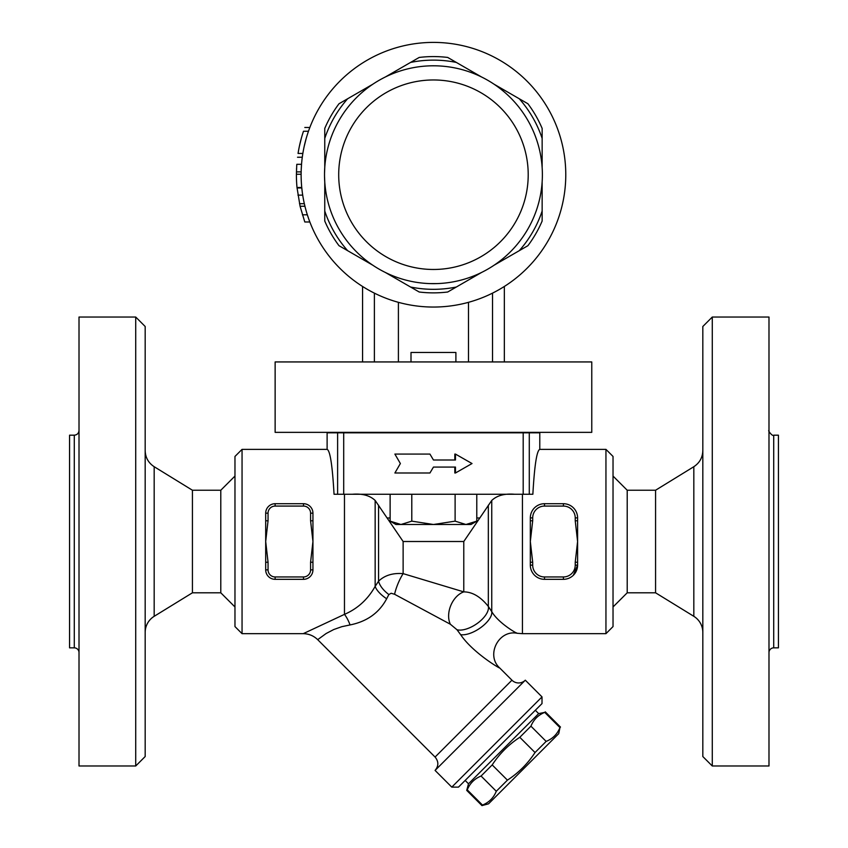 <?xml version="1.0" encoding="UTF-8"?>
<svg xmlns="http://www.w3.org/2000/svg" width="848" height="848" viewBox="0 0 848 848"><rect width="100%" height="100%" fill="white"/><g stroke="black" fill="none" stroke-linecap="round" stroke-linejoin="round"><path stroke-width="1.27" d="M542.381 174.72C542.126 165.572 542.126 165.572 542.381 174.72C542.126 183.878 542.126 183.878 542.381 174.72M429.904 283.592L436.996 283.592M438.766 283.518L440.536 283.423M426.364 283.423L428.134 283.518M324.54 176.554L324.752 181.811M324.752 167.639L324.54 172.886M435.289 65.805L433.455 65.794A108.926 108.926 0 0 0 324.519 174.72A108.926 108.926 0 0 0 433.455 283.656A108.926 108.926 0 0 0 542.381 174.72A108.926 108.926 0 0 0 433.455 65.794A108.926 108.926 0 0 0 324.519 174.72A108.926 108.926 0 0 0 433.455 283.656A108.926 108.926 0 0 0 542.381 174.72A108.926 108.926 0 0 0 433.455 65.794M542.148 138.404A114.597 114.597 0 0 0 519.252 98.75L527.901 103.742A118.148 118.148 0 0 1 542.148 128.419L542.148 167.554M494.013 84.175L519.252 98.75M519.252 250.69A114.597 114.597 0 0 0 542.148 211.046L542.148 221.031A118.148 118.148 0 0 1 527.901 245.697L494.013 265.265M542.148 181.896L542.148 211.046M410.559 287.016A114.597 114.597 0 0 0 456.341 287.016L447.702 292.009A118.148 118.148 0 0 1 419.209 292.009L385.31 272.441M481.59 272.441L456.341 287.016M324.763 211.046A114.597 114.597 0 0 0 347.648 250.69L339.009 245.697A118.148 118.148 0 0 1 324.763 221.031L324.763 181.896M372.897 265.265L347.648 250.69M347.648 98.75A114.597 114.597 0 0 0 324.763 138.404L324.763 128.419A118.148 118.148 0 0 1 339.009 103.742L372.897 84.175M324.763 167.554L324.763 138.404M456.341 62.434A114.597 114.597 0 0 0 410.559 62.434L419.209 57.441A118.148 118.148 0 0 1 447.702 57.441L481.59 77.009M385.31 77.009L410.559 62.434M304.708 221.699L300.075 206.244L297.001 187.482A137.047 137.047 0 0 1 296.408 174.253L296.736 165.095M296.546 168.487L296.514 169.25M296.429 171.89L301.157 171.89L301.125 174.253L296.408 174.253M296.8 164.321L301.538 164.321L301.294 168.105M301.231 169.558L301.538 164.321M301.75 187.482L301.877 188.786L301.75 187.482L297.001 187.482M301.899 188.998L301.973 189.602M302.853 153.456L298.061 153.456C297.362 158.322 297.362 158.322 298.061 153.456C297.362 158.322 297.362 158.322 298.061 153.456A137.047 137.047 0 0 1 303.478 131.249C305.174 126.405 305.174 126.405 303.478 131.249L308.471 131.249C310.23 126.405 310.23 126.405 308.471 131.249C310.23 126.405 310.23 126.405 308.471 131.249M301.263 138.574L299.418 146.132M304.252 146.132L306.16 138.574M302.619 154.908L302.291 157.24L297.521 157.24M302.397 214.809L307.347 214.809L308.471 218.201M308.99 219.664L309.711 221.593M297.044 187.959L301.793 187.959L302.227 191.733M302.418 193.185L302.715 195.135L297.934 195.135M299.503 203.69L304.337 203.69L304.941 206.244L300.075 206.244M468.499 361.937L468.499 302.323M398.401 302.323L398.401 361.937M433.455 307.05A132.32 132.32 0 0 1 301.125 174.72A132.32 132.32 0 0 1 433.455 42.4A132.32 132.32 0 0 1 565.775 174.72A132.32 132.32 0 0 1 433.455 307.05M773.715 647.851L773.715 435.183L778.432 435.183L778.432 647.851L773.715 647.851A4.728 4.728 0 0 0 768.988 652.568M712.278 765.988L768.988 765.988L768.988 317.035L712.278 317.035L702.822 326.491L702.822 756.543L712.278 765.988L712.278 317.035M702.822 632.417A18.9 18.9 0 0 0 693.823 616.316L655.568 592.794L655.568 490.239L693.823 466.707L693.823 616.316M655.568 592.794L627.213 592.794L627.213 490.239L613.03 476.067M627.213 592.794L613.03 606.967M613.03 626.577L613.03 456.447L605.949 449.366L605.949 633.668L613.03 626.577M79.012 652.568A4.728 4.728 0 0 0 74.285 647.851L69.568 647.851L69.568 435.183L74.285 435.183L74.285 647.851M79.012 765.988L79.012 317.035L135.722 317.035L135.722 765.988L79.012 765.988M192.432 592.794L220.787 592.794L220.787 490.239L192.432 490.239L192.432 592.794L154.177 616.316A18.9 18.9 0 0 0 145.178 632.417M135.722 765.988L145.178 756.543L145.178 326.491L135.722 317.035M275.134 432.353L591.766 432.353L591.766 361.937L275.134 361.937L275.134 432.353M220.787 592.794L234.97 606.967M242.051 449.366L234.97 456.447L234.97 626.577L242.051 633.668L242.051 449.366L327.116 449.366C330.116 450.511 332.416 465.478 334.038 494.257L532.862 494.257C534.484 465.478 536.784 450.511 539.784 449.366L605.949 449.366M466.729 790.378L468.499 783.785L538.671 713.613L544.734 712.373C538.194 715.034 533.593 719.634 530.933 726.174L519.803 737.304C508.662 744.565 499.461 753.777 492.19 764.917L481.07 776.037C474.53 778.708 469.93 783.308 467.259 789.848L466.729 790.378L481.961 805.6L482.491 805.07C489.031 802.409 493.631 797.809 496.292 791.269L507.422 780.139C518.563 772.878 527.763 763.677 535.024 752.536L546.154 741.406C552.695 738.746 557.295 734.135 559.956 727.605L558.726 733.658L488.543 803.83L481.961 805.6M544.734 712.373L559.956 727.605M530.933 726.174L546.154 741.406M519.803 737.304L535.024 752.536M492.19 764.917L507.422 780.139M481.07 776.037L496.292 791.269M467.259 789.848L482.491 805.07M468.499 783.785L465.16 780.446M455.895 361.937L455.895 352.482L411.004 352.482L411.004 361.937M390.122 521.149L400.956 524.499L395.931 524.499L390.122 521.149L390.122 494.257M411.789 521.149L433.455 524.499L400.956 524.499L411.789 521.149L411.789 494.257M476.777 521.149L470.979 524.499L465.944 524.499L476.777 521.149L476.777 494.257M455.111 521.149L465.944 524.499L433.455 524.499L455.111 521.149L455.111 494.257M400.373 463.538L394.882 454.083L429.936 454.083L433.455 459.998L455.461 459.998L455.461 454.083L472.018 463.538L455.461 472.993L455.461 467.078L433.455 467.078L429.936 472.993L394.882 472.993L400.373 463.538M433.455 467.078L429.936 472.993M455.461 472.993L454.825 472.993L454.825 467.078M454.825 459.998L454.825 454.083L455.461 454.083M433.455 459.998L429.936 454.083M573.322 575.283L577.594 565.139L577.594 562.245L575.23 562.245L575.23 565.139A11.819 11.819 0 0 1 563.411 576.958L544.511 576.958L544.511 579.322L563.411 579.322A14.172 14.172 0 0 0 577.594 565.139L575.23 565.139M530.329 562.245L530.329 541.512L532.692 562.245L532.692 565.139L532.692 562.245L530.329 562.245L530.329 565.139A14.172 14.172 0 0 0 544.511 579.322M577.594 520.778L577.594 517.884L575.23 517.884L575.23 520.778L577.594 520.778L577.594 541.512L575.23 562.245M575.23 520.778L577.594 541.512L577.594 562.245M577.594 517.884A14.172 14.172 0 0 0 563.411 503.712L544.511 503.712A14.172 14.172 0 0 0 530.329 517.884L530.329 520.778L532.692 520.778L532.692 517.884L530.329 517.884M530.329 520.778L530.329 541.512L532.692 520.778M303.489 503.712L275.134 503.712A9.455 9.455 0 0 0 265.689 513.157L265.689 520.778L268.053 520.778L268.053 513.157A7.091 7.091 0 0 1 275.134 506.076L303.489 506.076L303.489 503.712A9.455 9.455 0 0 1 312.944 513.157L312.944 541.512L310.58 562.245L310.58 569.867L312.944 569.867L312.944 562.245L310.58 562.245M303.489 506.076A7.091 7.091 0 0 1 310.58 513.157L310.58 520.778L312.944 520.778M265.689 562.245L265.689 569.867L268.053 569.867L268.053 562.245L265.689 562.245L265.689 541.512L268.053 520.778M268.053 562.245L265.689 541.512L265.689 513.157L268.053 513.157M310.58 520.778L312.944 541.512L312.944 562.245M265.689 569.867A9.455 9.455 0 0 0 275.134 579.322L303.489 579.322A9.455 9.455 0 0 0 312.944 569.867M344.468 494.257L344.468 614.365A20.458 7.091 -106.6 0 1 350.065 624.934C366.993 621.542 379.194 612.818 386.667 598.762A20.458 8.565 -149.2 0 1 375.155 586.381L375.155 500.458L403.129 541.512L403.129 573.63A20.458 5.523 -67.5 0 0 394.574 594.268L450.373 624.255A20.458 14.045 112.5 0 1 463.782 591.883L403.129 573.63C392.825 572.824 384.642 575.347 378.568 581.187L375.155 586.381C367.852 599.366 357.623 608.694 344.468 614.365L303.224 633.668L242.051 633.668M378.568 505.175L378.568 581.187A20.458 10.346 -146.3 0 0 388.872 594.543L391.151 593.261L394.574 594.268M450.373 624.255L456.987 629.746A20.458 9.794 146.3 0 0 477.806 623.026A20.458 9.794 146.3 0 0 488.331 606.426C480.593 596.759 472.41 591.904 463.782 591.883L463.782 541.512L491.745 500.458L491.745 611.631L488.331 606.426L488.331 505.175M386.667 598.762L388.723 594.798M456.987 629.746L460.634 634.654A20.458 9.031 146.7 0 0 481.07 627.361A20.458 9.031 146.7 0 0 491.745 611.631C498.624 623.344 517.185 633.774 517.216 633.286C517.142 633.753 498.571 623.291 491.745 611.631M516.209 632.767L517.216 633.286C498.603 629.439 485.544 655.334 499.737 667.991L499.737 667.991C499.779 668.659 472.506 652.377 460.634 634.654L459.457 633.064M303.224 633.668C308.831 633.763 313.654 635.767 317.693 639.657L326.141 633.509L333.762 629.523L341.808 626.683L350.065 624.934M375.155 500.458C369.876 495.486 362.276 493.419 352.376 494.257M542.01 696.897L451.793 787.124L458.471 787.124L542.01 703.586L542.01 696.897L525.304 680.191A9.455 9.455 0 0 1 511.938 680.191L499.737 667.991M514.535 494.257C504.624 493.419 497.023 495.486 491.745 500.458M529.29 494.257L529.29 432.819L523.195 432.819L523.195 494.257M529.29 432.819L539.784 432.819L539.784 449.366M343.705 494.257L343.705 432.819L337.621 432.819L337.621 494.257M327.116 449.366L327.116 432.819L337.621 432.819M343.705 432.819L523.195 432.819M525.304 680.191L435.077 770.419L451.793 787.124M433.455 79.966A94.753 94.753 0 0 0 338.702 174.72A94.753 94.753 0 0 0 433.455 269.473A94.753 94.753 0 0 0 528.209 174.72A94.753 94.753 0 0 0 433.455 79.966M374.381 361.937L374.381 293.132M492.529 361.937L492.529 293.132M154.177 616.316L154.177 466.707C148.389 462.902 145.39 457.538 145.178 450.606M563.411 579.322L563.411 576.958M544.511 576.958A11.819 11.819 0 0 1 532.692 565.139L530.329 565.139M563.411 503.712L563.411 506.076A11.819 11.819 0 0 1 575.23 517.884M532.692 517.884A11.819 11.819 0 0 1 544.511 506.076L544.511 503.712M544.511 506.076L563.411 506.076M275.134 503.712L275.134 506.076M310.58 513.157L312.944 513.157M275.134 579.322L275.134 576.958A7.091 7.091 0 0 1 268.053 569.867M310.58 569.867A7.091 7.091 0 0 1 303.489 576.958L303.489 579.322M303.489 576.958L275.134 576.958M517.216 633.286L522.442 633.668L522.442 494.257M403.129 541.512L463.782 541.512M511.938 680.191L435.077 757.052C438.745 761.504 438.745 765.967 435.077 770.419M387.229 517.98L390.122 517.98M476.777 517.98L479.682 517.98M304.814 127.465L309.859 127.465M304.814 221.985L309.859 221.985M362.562 361.937L362.562 286.454M504.337 361.937L504.337 286.454M773.715 435.183C772.57 436.837 767.429 430.074 768.988 430.455M693.823 466.707C699.611 462.902 702.61 457.538 702.822 450.606M655.568 490.239L627.213 490.239M74.285 435.183C77.157 434.907 78.737 433.328 79.012 430.455M192.432 490.239L154.177 466.707M220.787 490.239L234.97 476.067M545.264 711.843L560.486 727.075M535.332 710.264L538.671 713.613M522.442 633.668L605.949 633.668M317.693 639.657L435.077 757.052"/></g></svg>
